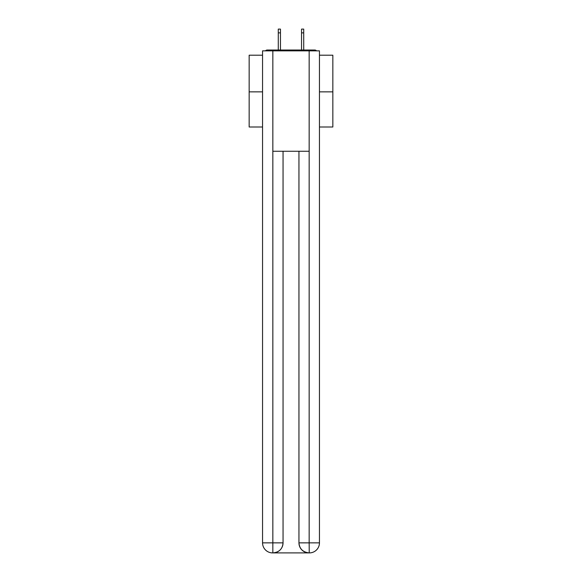 <?xml version="1.0" encoding="UTF-8"?>
<svg xmlns="http://www.w3.org/2000/svg" width="582" height="582" viewBox="0 0 582 582"><rect width="100%" height="100%" fill="white"/><g stroke="black" fill="none" stroke-linecap="round" stroke-linejoin="round"><path stroke-width="0.87" d="M319.453 55.203L332.839 55.203L332.839 127L319.453 127M262.547 91.854L249.161 91.854L249.161 127L262.547 127M249.161 91.854L249.161 55.203L262.547 55.203M332.839 91.854L319.453 91.854M316.55 50.852A2.51 2.51 0 0 0 314.68 50.016L267.32 50.016A2.51 2.51 0 0 0 265.45 50.852M314.68 50.016L304.051 50.016M277.949 50.016L267.32 50.016M272.594 552.9A10.04 10.04 0 0 1 262.547 542.861L283.048 542.861L283.048 151.262L283.048 542.861A10.04 10.04 0 0 1 273.009 552.9L272.594 552.9A10.04 10.04 0 0 1 262.547 542.861L262.547 50.852L272.842 50.852L272.842 151.262L309.158 151.262L309.158 50.852L272.842 50.852M309.158 50.852L319.453 50.852L319.453 542.861A10.04 10.04 0 0 1 309.406 552.9L308.991 552.9A10.04 10.04 0 0 1 298.952 542.861L298.952 151.262L298.952 542.861C299.461 548.775 302.807 552.122 308.991 552.9L273.009 552.9C279.222 552.253 282.568 548.906 283.048 542.861M298.952 542.861L309.158 542.861L309.238 552.9M272.842 151.262L272.842 552.9M280.459 32.868L278.283 32.868L278.283 29.1L280.459 29.1L280.459 50.016M278.283 32.868L278.283 50.016M303.717 29.1L303.717 32.868L301.541 32.868L301.541 29.1L303.717 29.1M301.541 50.016L301.541 32.868M303.717 50.016L303.717 32.868M309.158 151.262L309.158 542.861L319.453 542.861"/></g></svg>

